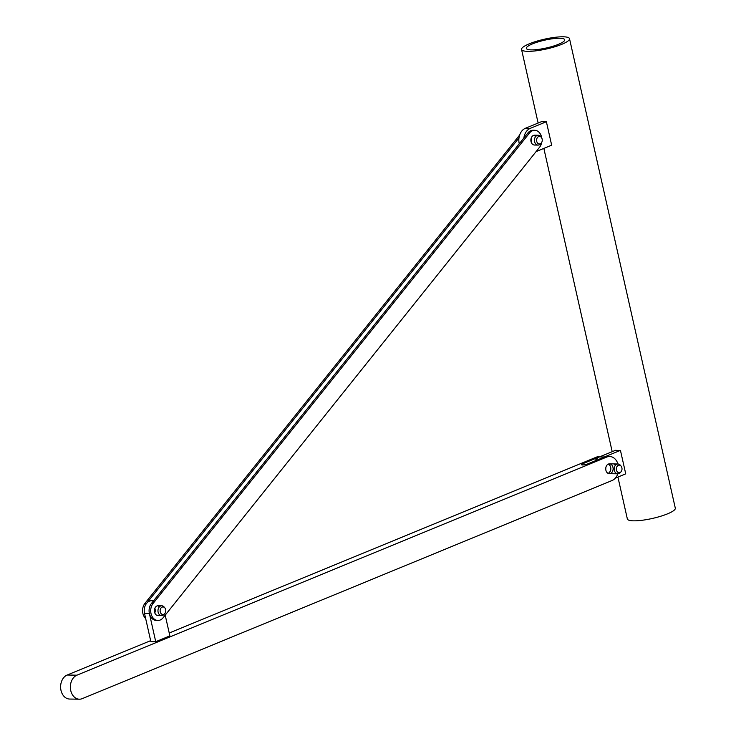 <?xml version="1.0" encoding="UTF-8"?>
<svg xmlns="http://www.w3.org/2000/svg" width="736" height="736" viewBox="0 0 736 736"><rect width="100%" height="100%" fill="white"/><g stroke="black" fill="none" stroke-linecap="round" stroke-linejoin="round"><path stroke-width="1.1" d="M608.286 464.112A4.913 3.689 -89.1 0 1 610.521 467.277A4.913 3.689 -89.1 0 1 608.129 473.395M605.756 469.338A4.913 3.689 90.9 0 0 605.783 468.087M531.263 142.379A4.913 3.689 90.9 0 0 531.337 137.742A4.913 3.689 -89.1 0 1 531.263 142.379M546.379 121.725L530.279 128.349L525.403 128.276L541.503 121.642A24.573 4.996 -12.7 0 0 546.379 121.725L551.669 145.194L536.075 151.616M523.857 138.009A12.291 9.218 -89.1 0 1 530.279 128.349M525.403 128.276A12.291 9.218 90.9 0 0 519.248 143.768M603.437 457.433A12.291 9.218 -89.1 0 1 604.339 456.992L599.472 456.918A12.291 9.218 90.9 0 0 595.01 460.911M615.342 478.124L625.729 473.846L620.439 450.368L604.339 456.992M599.472 456.918L615.563 450.294A24.573 4.996 -12.7 0 0 620.439 450.368M559.654 38.254A19.66 3.993 167.3 0 1 564.705 39.753A19.66 3.993 167.3 0 1 546.406 47.969A19.66 3.993 167.3 0 1 526.35 48.392A19.66 3.993 167.3 0 1 538.145 41.888A19.66 3.993 167.3 0 1 559.654 38.254M563.187 36.8A24.573 4.996 -12.7 0 0 536.296 41.336A24.573 4.996 -12.7 0 0 521.557 49.478A24.573 4.996 -12.7 0 0 546.627 48.944A24.573 4.996 -12.7 0 0 569.508 38.668A24.573 4.996 -12.7 0 0 563.187 36.8M569.508 38.668L675.308 508.162A24.573 4.996 167.3 0 1 652.427 518.438A24.573 4.996 167.3 0 1 627.357 518.972L617.918 477.066M154.79 612.904A4.913 3.689 90.9 0 0 154.864 608.267A4.913 3.689 -89.1 0 1 154.79 612.904M153.622 600.732L151.736 600.705A9.835 7.378 90.9 0 0 144.514 613.438L149.39 613.52A9.835 7.378 -89.1 0 1 155.084 600.972M149.39 613.52L155.738 641.691L169.869 635.867L165.195 615.149M155.738 641.691L150.862 641.608L144.514 613.438M582.976 464.95L582.7 463.754A3.928 0.8 -12.7 0 0 581.468 464.655A3.928 0.8 -12.7 0 0 583.841 464.867A3.928 0.8 -12.7 0 0 587.908 463.836L604.504 457.001A12.291 9.218 90.9 0 1 607.347 456.449L609.62 456.486A12.291 9.218 90.9 0 0 606.777 457.038L76.93 675.179A12.291 9.218 90.9 0 0 70.444 688.675A12.291 9.218 90.9 0 0 79.378 699.2A12.291 9.218 90.9 0 0 82.22 698.648L612.067 480.507A12.291 9.218 90.9 0 0 617.798 473.818A4.913 3.689 90.9 0 0 620.227 472.659L620.991 471.813A3.781 2.834 -89.1 0 1 617.081 471.5A3.781 2.834 -89.1 0 1 617.164 466.284A3.781 2.834 -89.1 0 1 621.083 466.1A3.781 2.834 -89.1 0 1 621.892 467.811A3.781 2.834 -89.1 0 1 620.991 471.813M608.359 464.076A4.913 3.689 -89.1 0 1 610.834 468.795A4.913 3.689 -89.1 0 1 608.212 473.432M582.7 463.754L599.306 456.918A12.291 9.218 -89.1 0 1 600.236 456.605M621.083 466.1L620.347 465.235A4.913 3.689 90.9 0 0 617.955 463.993A12.291 9.218 90.9 0 0 609.62 456.486M605.894 470.23A4.913 3.689 -89.1 0 1 609.5 463.855A4.913 3.689 -89.1 0 1 613.116 468.832A4.913 3.689 -89.1 0 1 609.344 473.69A4.913 3.689 -89.1 0 1 605.894 470.23M169.225 633.006L597.034 456.881A12.291 9.218 -89.1 0 1 599.877 456.329L600.861 456.348M79.378 699.2L69.626 699.044A12.291 9.218 -89.1 0 1 60.692 688.519A12.291 9.218 -89.1 0 1 67.178 675.022L150.65 640.66M145.664 618.562A9.835 7.378 -89.1 0 1 144.937 603.364L146.565 603.391L518.981 137.936M144.937 603.364L519.662 135.028M161.58 615.609L158.001 615.554A4.913 3.689 -89.1 0 1 154.551 612.094A4.913 3.689 -89.1 0 1 158.157 605.719L161.736 605.783A4.913 3.689 90.9 0 0 157.964 610.632A4.913 3.689 90.9 0 0 161.58 615.609A4.913 3.689 90.9 0 0 164.008 614.45L164.763 613.603A3.781 2.834 -89.1 0 1 160.862 613.29A3.781 2.834 -89.1 0 1 160.945 608.074A3.781 2.834 -89.1 0 1 164.855 607.89A3.781 2.834 -89.1 0 1 165.674 609.592A3.781 2.834 -89.1 0 1 164.763 613.603M538.044 145.084L534.474 145.029A4.913 3.689 -89.1 0 1 531.015 141.57A4.913 3.689 -89.1 0 1 534.63 135.203L538.2 135.258A4.913 3.689 90.9 0 0 534.437 140.116A4.913 3.689 90.9 0 0 538.044 145.084A4.913 3.689 90.9 0 0 540.482 143.925L541.236 143.078A3.781 2.834 -89.1 0 1 537.335 142.766A3.781 2.834 -89.1 0 1 537.418 137.549A3.781 2.834 -89.1 0 1 541.328 137.365A3.781 2.834 -89.1 0 1 542.138 139.076A3.781 2.834 -89.1 0 1 541.236 143.078M541.705 142.416A9.835 7.378 -89.1 0 1 539.571 147.255L163.098 617.78A9.835 7.378 -89.1 0 1 157.918 620.466A9.835 7.378 -89.1 0 1 151.184 614.22A9.835 7.378 -89.1 0 1 153.06 603.492L529.534 132.977A9.835 7.378 -89.1 0 1 534.704 130.281A9.835 7.378 -89.1 0 1 541.77 138.046M157.918 620.466L156.299 620.439A9.835 7.378 -89.1 0 1 149.564 614.192A9.835 7.378 -89.1 0 1 151.432 603.465L527.905 132.949A9.835 7.378 -89.1 0 1 533.085 130.263L534.704 130.281M541.328 137.365L540.601 136.491A4.913 3.689 90.9 0 0 538.2 135.258M534.916 135.967L536.986 135.268L534.916 135.967M164.855 607.89L164.128 607.016A4.913 3.689 90.9 0 0 161.736 605.783M158.442 606.492L160.512 605.792L158.442 606.492M609.5 463.855L617.955 463.993A4.913 3.689 90.9 0 0 614.192 468.85A4.913 3.689 90.9 0 0 617.798 473.818L609.344 473.69M614.67 464.701L616.74 464.011L614.67 464.701M606.777 457.038L604.504 457.001M599.306 456.918L597.034 456.881M76.93 675.179L67.178 675.022M529.534 132.977L527.905 132.949M153.06 603.492L151.432 603.465M612.196 451.683L543.849 148.414M538.126 123.032L521.557 49.478"/></g></svg>
